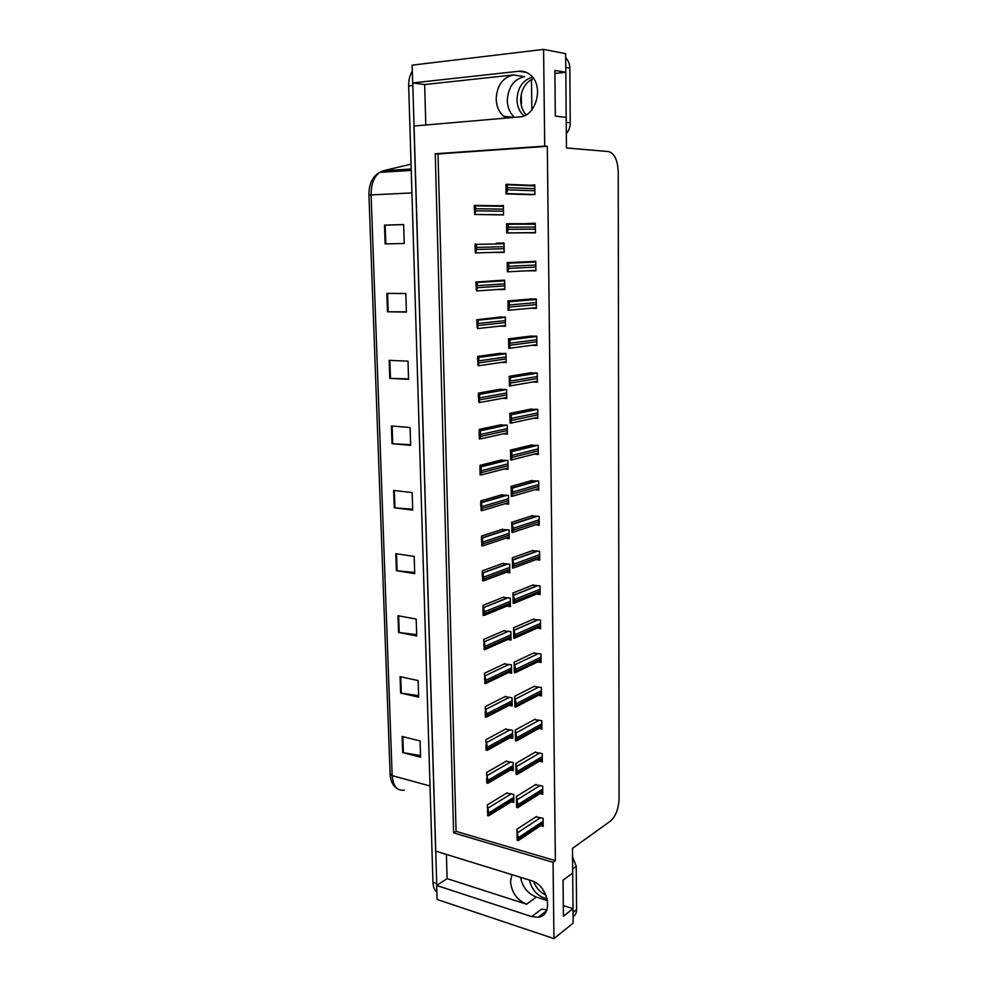 <?xml version="1.0" encoding="UTF-8"?>
<svg xmlns="http://www.w3.org/2000/svg" width="988" height="988" viewBox="0 0 988 988"><rect width="100%" height="100%" fill="white"/><g stroke="black" fill="none" stroke-linecap="round" stroke-linejoin="round"><path stroke-width="1.48" d="M514.526 117.35C509.969 113.287 507.56 107.68 507.301 100.517C508.091 87.154 513.822 79.213 524.505 76.706L513.439 74.94L424.655 84.56L412.663 82.93L412.132 65.146L543.585 49.4L544.709 146.101L435.251 153.77L453.616 832.884L553.058 862.326L553.947 938.6L573.126 923.163L573.003 908.676L563.321 905.613M506.362 118.054L503.584 116.201C498.928 112.089 496.445 106.383 496.174 99.059C496.939 85.536 502.694 77.496 513.439 74.94M511.87 874.652L510.524 881.642C511.648 892.547 517.008 900.08 526.616 904.23L536.274 897.055C527.777 893.634 522.516 887.051 520.515 877.319M553.947 938.6L437.091 899.463L436.671 885.483L531.705 916.605L538.139 917.247C554.157 915.95 548.303 884.952 531.161 880.604L435.646 851.1L413.947 126.019L519.626 116.905C535.953 116.584 544.252 86.549 530.803 75.335C527.296 72.186 523.344 70.827 518.935 71.247L412.663 82.93M531.705 916.605L541.498 909.158L546.883 909.886M521.256 94.354L521.429 106.012M531.865 109.878L531.458 79.435M554.898 73.458L565.815 72.297L565.655 53.661L543.585 49.4M425.791 124.994L424.655 84.56M446.415 854.422L447.095 878.628L436.671 885.483M573.003 908.676L563.432 916.222L563.061 880.209L572.694 873.022L572.484 848.383L610.436 821.127C615.709 816.36 618.587 808.9 619.081 798.749L618.241 171.937C617.673 160.081 614.474 153.301 608.645 151.572L566.457 147.965L566.198 117.411L555.33 116.102L554.873 70.42L565.815 72.297M547.55 900.624L536.274 897.055M547.315 146.323L438.017 153.967L456.073 831.377L555.38 860.659L547.315 146.323L544.709 146.101M555.38 860.659L553.058 862.326M456.073 831.377L453.616 832.884M438.017 153.967L435.251 153.77M535.57 524.801L539.25 525.258L539.127 516.391L531.569 515.921M534.99 489.64L538.781 490.048L538.67 481.094L531.062 480.736M534.372 454.122L538.324 454.468L538.201 445.427L530.556 445.193M533.681 418.233L537.843 418.517L537.731 409.378L530.05 409.267M531.828 345.306L536.892 345.467L536.768 336.118L529.012 336.278M532.865 381.961L537.373 382.183L537.25 372.945L529.531 372.97M527.53 232.773L535.41 232.909L535.286 223.263L527.407 223.51L527.407 224.202M528.074 270.761L535.916 270.836L535.78 261.289L527.95 261.721M530.173 308.268L536.398 308.355L536.274 298.907L528.481 299.203M536.126 559.591L539.707 560.097L539.584 551.329L532.063 550.736M536.657 594.023L540.152 594.591L540.041 585.909L532.557 585.192M537.176 628.109L540.609 628.714L540.498 620.131L533.038 619.303M537.719 661.849L541.054 662.503L540.942 653.994L533.52 653.056M538.337 695.28L541.486 695.947L541.375 687.525L533.989 686.475M538.942 728.366L541.918 729.058L541.807 720.721L534.471 719.56M539.522 761.13L542.35 761.834L542.239 753.585L534.928 752.313M540.078 793.574L542.783 794.278L542.671 786.115L535.397 784.744M540.621 825.684L543.202 826.4L543.091 818.311L535.854 816.854M526.987 194.574L534.916 194.574L534.78 184.83L526.863 185.596M500.027 326.126L505.486 326.25L505.325 317L497.804 317.234M497.347 289.509L504.843 289.533L504.683 280.197L497.112 280.555M496.581 252.273L504.189 252.422L504.028 242.986L496.408 243.147L496.433 243.937M501.459 362.386L506.128 362.584L505.967 353.432L498.471 353.531M502.522 398.275L506.758 398.535L506.597 389.482L499.15 389.445M503.411 433.794L507.387 434.115L507.227 425.161L499.817 425.001M504.213 468.954L508.005 469.325L507.857 460.457L500.471 460.186M504.967 503.757L508.622 504.176L508.462 495.408L501.126 495M505.683 538.201L509.228 538.682L509.079 529.988L501.768 529.469M506.375 572.299L509.833 572.83L509.685 564.222L502.398 563.592M507.042 606.052L510.426 606.632L510.277 598.123L503.028 597.37M507.696 639.471L511.018 640.088L510.87 631.665L503.658 630.813M508.437 672.581L511.599 673.223L511.451 664.875L504.275 663.911M509.178 705.358L512.179 706.025L512.031 697.763L504.893 696.688M509.894 737.814L512.747 738.493L512.599 730.317L505.498 729.144M510.586 769.961L513.315 770.652L513.167 762.551L506.091 761.279M511.278 801.787L513.871 802.491L513.735 794.476L506.696 793.092M495.89 214.841L503.534 214.927L503.361 205.381L495.729 206.196M503.374 205.837L495.717 205.689M504.189 252.311L496.594 252.545M535.904 270.477L528.074 270.885M535.286 223.51L527.407 223.51M447.095 878.628L526.616 904.23M436.758 885.433L412.762 82.943M390.112 773.913L368.944 195.155L371.105 194.932L392.162 775.605L390.112 773.913M436.869 891.892C434.461 890.213 433.164 887.002 432.954 882.259L408.674 85.944C408.563 79.905 409.773 75.039 412.317 71.334M389.161 360.336L407.982 361.151L408.563 379.367L389.778 378.367L389.161 360.336M386.851 293.399L405.833 293.51L406.414 312.097L387.481 311.788L386.851 293.399M384.493 225.153L403.635 224.535L404.24 243.493L385.135 243.9L384.493 225.153L385.197 225.141L385.839 243.888M395.83 553.651L414.194 556.417L414.738 573.62L396.423 570.694L395.83 553.651M397.979 615.709L416.183 619.081L416.726 635.963L398.559 632.444L397.979 615.709M400.078 676.632L418.134 680.584L418.665 697.158L400.646 693.057L400.078 676.632M402.141 736.455L420.061 740.951L420.579 757.228L402.696 752.572L402.141 736.455M391.421 426.001L410.094 427.495L410.662 445.366L392.038 443.698L391.421 426.001M393.656 490.431L412.157 492.567L412.712 510.104L394.249 507.795L393.656 490.431M412.688 509.191L394.249 507.795M410.638 444.674L392.038 443.698M420.518 755.536L402.696 752.572M418.616 695.651L400.646 693.057M416.677 634.654L398.559 632.444M414.701 572.509L396.423 570.694M403.635 224.609L385.197 225.141M406.414 311.85L387.481 311.788M408.55 378.898L389.778 378.367M474.265 207.307L474.289 205.405L475.796 205.837L475.03 214.47L474.265 207.307L475.389 207.27M503.534 214.915L474.487 214.482M474.376 212.371L475.5 212.334M505.967 187.201L506.017 193.92L507.264 191.326L507.536 184.805L505.93 184.324L505.967 187.201M531.803 194.722L506.017 193.92M506.091 193.611L506.004 186.201L507.177 186.152M506.091 191.388L507.264 191.326M506.004 186.201L505.93 184.324M475.105 245.95L475.117 243.95L476.599 244.369L476.562 249.47L475.314 252.928L475.105 245.95L476.228 245.926M475.216 250.964L476.34 250.94M475.932 284.173L475.944 282.062L477.389 282.482L476.685 290.954L475.932 284.173L477.056 284.173M502.978 280.197L475.944 282.062M476.043 289.126L477.155 289.126M476.759 321.977L476.772 319.779L478.167 320.174L477.5 328.584L476.759 321.977L477.871 322.002M500.867 316.926L476.772 319.779M476.871 326.88L477.97 326.904M506.646 226.573L506.683 232.995L507.931 230.822L508.19 224.227L506.523 223.856L506.646 226.573M535.41 232.686L506.683 232.995M506.77 232.933L506.683 225.733L507.844 225.696M506.77 230.846L507.931 230.822M506.683 225.733L506.609 223.745M507.19 262.598L507.35 271.638L508.005 271.811L508.82 263.191L507.19 262.598L535.78 261.4M507.437 271.811L507.35 264.809L508.511 264.796M507.437 269.885L508.598 269.872M507.35 264.809L507.276 262.722M507.857 300.92L508.659 310.269L509.45 301.735L507.857 300.92L532.433 298.87M508.091 310.269L508.017 303.464L509.166 303.477M508.104 308.478L509.252 308.491M508.017 303.464L507.943 301.278M508.499 338.822L509.314 348.319L510.043 339.835L508.499 338.822L531.482 335.982M508.746 348.307L508.672 341.7L509.82 341.725M508.758 346.652L509.907 346.689M508.672 341.7L508.598 339.415M545.981 895.153C540.288 892.51 536.175 887.99 533.619 881.568M529.321 880.036C532.063 890.509 538.003 896.734 547.154 898.734M573.077 916.753C575.374 915.271 576.535 912.863 576.572 909.528L576.226 866.241L572.558 856.682M573.065 914.95L572.632 865.352M543.314 913.27L544.66 913.715M526.073 114.867C522.64 111.014 520.849 106.148 520.676 100.245C521.071 89.649 525.344 82.387 533.508 78.472M532.495 77.126C522.813 80.04 517.65 87.586 516.996 99.751C517.243 106.618 519.552 111.99 523.924 115.868L523.924 115.868M566.334 133.689C568.903 130.675 570.212 127.057 570.249 122.821L569.804 68.11C569.706 63.887 568.372 60.49 565.803 57.922L565.692 57.81M566.272 126.316L565.741 63.59M477.575 359.373L477.575 357.088L478.921 357.458L478.303 365.807L477.575 359.373L478.674 359.422M500.607 353.235L477.673 356.396L477.575 357.088M477.673 364.226L478.785 364.263M478.377 396.373L478.377 393.99L479.662 394.336L479.106 402.635L478.377 396.373L479.476 396.435M500.805 389.161L478.476 393.088L478.377 393.99M478.476 401.165L479.575 401.239M479.168 432.979L479.168 430.509L480.378 430.817L480.551 434.473L480.366 437.808L479.353 439.03L479.168 432.979L480.267 433.065M501.175 424.704L479.254 429.397L479.168 430.509M479.279 437.721L480.366 437.808M509.153 376.317L509.956 385.95L510.635 377.527L509.153 376.317L531.371 372.674M509.4 385.925L509.326 379.503L510.463 379.565M509.413 384.406L510.549 384.468M509.326 379.503L509.24 377.132M509.783 413.404L510.586 423.185L511.426 420.443L511.204 414.799L509.882 414.441L509.783 413.404L531.532 408.97M510.03 423.136L509.969 416.911L511.105 416.985M510.055 421.753L511.179 421.839M509.969 416.911L509.882 414.441M510.413 450.096L511.216 460L512.043 457.419L511.759 451.664L510.524 451.355L510.413 450.096L531.816 444.884M510.673 459.951L510.598 453.9L511.735 453.998M510.685 458.704L511.809 458.803M510.598 453.9L510.524 451.355M479.958 469.189L479.958 466.645L481.082 466.904L481.329 470.696L481.144 473.993L480.143 475.067L479.958 469.189L481.045 469.3M501.645 459.889L480.032 465.323L479.958 466.645M480.057 473.882L481.144 473.993M480.736 505.029L480.736 502.398L481.774 502.62L481.44 510.796L480.736 505.029L481.823 505.152M502.163 494.704L480.81 500.867L480.736 502.398M480.835 509.672L481.922 509.796M481.502 540.485L481.502 537.768L482.44 537.966L482.91 543.919L482.206 546.092L481.502 540.485L482.589 540.634M502.707 529.173L481.576 536.039L481.502 537.768M481.601 545.08L482.687 545.228M482.268 575.572L482.268 572.781L483.083 572.941L483.663 578.993L482.971 581.03L482.268 575.572L483.342 575.732M503.263 563.284L482.329 570.854L482.268 572.781M482.366 580.117L483.441 580.289M483.021 610.3L483.021 607.422L483.725 607.558L484.367 611.844L484.194 614.981L483.194 615.512L483.021 610.3L484.095 610.485M503.831 597.061L483.083 605.311L483.021 607.422M483.12 614.795L484.194 614.981M511.043 486.392L511.846 496.433L512.636 492.049L512.29 488.134L511.142 487.862L511.043 486.392L532.162 480.427M511.29 496.371L511.228 490.505L512.352 490.628M511.315 495.247L512.439 495.371M511.228 490.505L511.142 487.862M511.661 522.306L512.463 532.483L513.254 528.259L511.661 522.306L532.544 515.6M511.908 532.409L511.858 526.715L512.97 526.851M511.932 531.408L513.056 531.556M511.858 526.715L511.772 523.986M512.266 557.85L513.068 568.137L513.859 564.099L512.266 557.85L532.952 550.415M512.525 568.063L512.476 562.543L513.575 562.703M512.55 567.186L513.661 567.347M512.476 562.543L512.377 559.727M512.871 593.01L513.674 603.433L514.464 599.555L512.871 593.01L533.372 584.859M513.13 603.335L513.081 597.987L514.18 598.16M513.155 602.581L514.266 602.766M513.081 597.987L512.994 595.097M513.476 627.812L514.266 638.347L515.057 634.629L513.476 627.812L533.804 618.97M513.735 638.248L513.686 633.061L514.785 633.259M513.76 637.606L514.859 637.803M513.686 633.061L513.587 630.085M483.774 644.658L484.342 641.83L485.108 646.214L484.453 649.82L483.774 644.658L484.836 644.868M504.399 630.492L483.811 639.421L483.762 641.718M483.873 649.116L484.923 649.326M484.503 678.682L485.022 675.767L485.837 680.238L485.293 683.708L484.503 678.682L485.565 678.892M504.967 663.59L484.552 673.174L484.503 675.656M484.602 683.091L485.664 683.313M485.244 712.348L485.738 709.372L486.565 713.916L486.392 716.955L485.392 717.09L485.244 712.348L486.294 712.583M505.547 696.355L485.269 706.593L485.231 709.248M485.33 716.708L486.392 716.955M485.96 745.668L486.466 742.63L487.282 747.249L487.109 750.25L486.121 750.263L485.96 745.668L487.01 745.928M506.115 728.811L485.997 739.666L485.948 742.507M486.059 749.991L487.109 750.25M486.676 778.655L487.17 775.555L487.763 783.348L486.775 782.928L486.676 778.655L487.726 778.927M506.696 760.933L486.701 772.418L486.664 775.419M486.775 782.928L487.813 783.212M487.393 811.309L487.887 808.159L488.69 812.902L488.047 815.755L487.393 811.309L488.43 811.605M507.264 792.747L487.405 804.837L487.368 808.011M487.479 815.545L488.517 815.841M514.069 662.256L514.896 672.914L515.65 669.345L514.069 662.256L534.236 652.722M514.328 672.791L514.168 667.814M514.192 664.714L514.279 667.765L515.378 667.987M514.353 672.26L515.452 672.482M514.649 696.33L514.909 706.976L515.625 707.136L516.23 703.703L514.649 696.33L534.669 686.129M514.909 706.976L514.871 702.11L515.958 702.345M514.946 706.556L516.032 706.803M514.871 702.11L514.773 698.985M515.23 730.07L515.489 740.815L516.316 741L516.81 737.703L515.23 730.07L535.113 719.215M515.489 740.815L515.452 736.097L516.539 736.356M515.526 740.506L516.613 740.765M515.452 736.097L515.353 732.898M515.81 763.452L516.069 774.296L517.008 774.53L517.379 771.344L515.81 763.452L535.545 751.954M516.069 774.296L516.032 769.738L517.107 770.01M516.106 774.098L517.181 774.37M516.032 769.738L515.934 766.466M516.378 796.501L516.638 807.443L517.675 807.715L517.947 804.652L516.378 796.501L535.978 784.386M516.638 807.443L516.601 803.034L517.675 803.318M516.675 807.344L517.749 807.641L542.745 791.882M516.601 803.034L516.502 799.7M516.934 829.216L517.206 840.257L518.317 840.578L516.934 829.216L536.41 816.483M518.305 840.566L517.243 840.257L517.169 835.984L518.231 836.293M517.169 835.984L517.07 832.588M526.616 72.507L518.935 71.247M411.057 164.181L383.196 170.763L379.639 172.369C373.884 176.815 371.043 184.336 371.105 194.932L411.934 192.907M430.015 785.991L392.162 775.605C393.125 786.287 397.164 791.116 404.29 790.104M432.954 882.259L436.61 883.457M408.674 85.944L412.737 85.511M383.196 170.763L411.206 169.01M394.336 490.505L394.928 507.857M396.509 553.762L397.102 570.78M398.646 615.833L399.226 632.542M400.745 676.78L401.313 693.181M402.808 736.616L403.363 752.72M392.113 426.063L392.718 443.748M389.852 360.373L390.47 378.404M387.543 293.411L388.185 311.788M503.374 205.899L475.08 205.381M503.423 209.147L475.685 208.74M503.46 211.197L475.734 210.839M503.522 214.717L475.03 214.47M534.792 185.46L506.893 184.311M534.829 188.683L507.474 187.646M534.854 190.77L507.511 189.807M534.903 194.475L506.659 193.586M504.09 246.691L476.525 247.395M504.127 248.717L476.562 249.47M504.189 252.051L475.87 252.916M504.683 280.345L476.5 282.062M504.745 283.852L477.34 285.618M504.782 285.853L477.389 287.681M504.831 288.978L476.994 290.929M505.164 317L477.315 319.791M505.387 320.606L478.155 323.434M505.424 322.582L478.204 325.472M505.473 325.521L478.007 328.522M535.286 223.708L507.313 223.72M535.335 227.067L508.141 227.191M535.36 229.13L508.178 229.315M535.41 232.612L507.338 232.909M535.792 261.536L507.844 262.722M535.829 265.031L508.808 266.278M535.866 267.081L508.845 268.39M535.904 270.354L508.203 271.799M536.274 298.969L508.499 301.291M536.323 302.587L509.462 304.946M536.348 304.613L509.499 307.033M536.398 307.688L509.104 310.232M535.904 336.105L509.153 339.427M536.817 339.749L510.104 343.194M536.842 341.749L510.141 345.244M536.879 344.627L509.944 348.233M573.435 912.01L576.572 909.528M576.226 866.241L573.065 868.588M566.692 122.413L570.249 122.821M569.804 68.11L566.223 67.468M504.88 353.395L478.118 357.113M506.029 356.977L478.958 360.842M506.066 358.94L479.007 362.855M506.115 361.694L478.97 365.708M505.053 389.396L478.921 394.027M506.659 392.977L479.76 397.855M506.696 394.916L479.798 399.844M506.745 397.485L479.884 402.486M505.411 425.025L479.711 430.558M507.289 428.594L480.551 434.473M507.326 430.521L480.588 436.437M507.363 432.905L480.761 438.87M535.768 372.871L509.808 377.157M537.299 376.514L510.747 381.01M537.324 378.49L510.784 383.048M537.361 381.17L510.747 385.814M535.916 409.254L510.438 414.478M537.768 412.898L511.389 418.418M537.793 414.849L511.426 420.443M537.83 417.331L511.488 422.988M536.175 445.255L511.068 451.405M538.25 448.885L512.019 455.431M538.275 450.824L512.043 457.419M538.299 453.122L512.192 459.766M505.856 460.272L480.489 466.694M507.906 463.854L481.329 470.696M507.943 465.756L481.366 472.647M507.98 467.966L481.588 474.882M506.35 495.173L481.267 502.46M508.524 498.742L482.095 506.535M508.561 500.632L482.144 508.474M508.598 502.67L482.379 510.512M506.881 529.704L482.033 537.843M509.129 533.285L482.86 542.004M509.166 535.15L482.91 543.919M509.203 537.027L483.12 545.784M507.412 563.901L482.786 572.867M509.734 567.47L483.614 577.103M509.771 569.31L483.663 578.993M509.796 571.027L483.836 580.709M507.956 597.74L483.54 607.521M510.327 601.322L484.367 611.844M510.364 603.137L484.404 613.709M510.388 604.693L484.515 615.277M536.496 480.872L511.698 487.924M538.707 484.503L512.636 492.049M538.744 486.429L512.673 494.012M538.769 488.541L512.834 496.149M536.867 516.119L512.315 524.06M539.176 519.762L513.254 528.259M539.201 521.652L513.291 530.21M539.226 523.591L513.451 532.149M537.25 551.008L512.933 559.813M539.633 554.639L513.859 564.099M539.658 556.516L513.896 566.025M539.683 558.269L514.019 567.791M537.645 585.526L513.538 595.184M540.09 589.169L514.464 599.555M540.115 591.022L514.501 601.457M540.127 592.602L514.563 603.063M538.052 619.698L514.131 630.183M540.535 623.342L515.057 634.629M540.56 625.182L515.094 636.519M540.572 626.59L515.069 637.989M508.511 631.233L484.281 641.817M510.92 634.815L485.108 646.214M510.957 636.618L485.145 648.066M510.981 638.013L485.157 649.499M509.067 664.405L485.022 675.767M511.5 667.987L485.837 680.238M511.537 669.778L485.874 682.078M509.623 697.244L485.738 709.372M512.08 700.825L486.565 713.916M512.117 702.591L486.602 715.732M510.179 729.749L486.466 742.63M512.661 733.331L487.282 747.249M512.686 735.084L487.319 749.04M510.734 761.946L487.17 775.555M513.217 765.527L487.998 780.248M513.254 767.268L488.035 782.014M511.29 793.821L487.887 808.159M513.785 797.402L488.69 812.902M513.809 799.119L488.739 814.668M538.472 653.525L514.723 664.825M540.979 657.168L515.65 669.345M541.004 658.984L515.674 671.223M538.892 687.006L515.304 699.109M541.412 690.649L516.23 703.703M541.436 692.452L516.267 705.556M539.3 720.153L515.884 733.034M541.856 723.796L516.81 737.703M541.881 725.575L516.835 739.53M539.72 752.967L516.465 766.602M542.276 756.61L517.379 771.344M542.301 758.376L517.416 773.159M540.14 785.46L517.033 799.835M542.708 789.091L517.947 804.652M542.733 790.845L517.971 806.443M540.547 817.619L517.601 832.736M543.128 821.25L518.502 837.614M543.153 822.992L518.539 839.392M546.488 910.837L538.139 917.247M503.584 116.201L514.069 117.387M397.139 788.535C392.804 785.732 390.458 780.89 390.112 774.012L368.944 195.142C368.808 184.2 372.365 176.617 379.639 172.369L411.243 170.405M503.374 206.331L475.796 205.837M534.792 185.929L507.536 184.805M504.041 243.777L476.599 244.369M504.695 280.802L477.389 282.482M505.337 317.444L478.167 320.174M535.298 224.19L508.19 224.227M535.792 262.042L508.82 263.191M536.286 299.475L509.45 301.735M536.768 336.488L510.043 339.835M505.967 353.679L478.921 357.458M506.609 389.544L479.662 394.336M506.77 425.124L480.378 430.817M537.25 373.118L510.635 377.527M537.608 409.365L511.204 414.799M537.447 445.353L511.759 451.664M506.881 460.371L481.082 466.904M507.116 495.26L481.774 502.62M507.424 529.778L482.44 537.966M507.783 563.95L483.083 572.941M508.165 597.765L483.725 607.558M537.46 480.971L512.29 488.134M537.571 516.205L512.809 524.22M537.744 551.069L513.315 559.924M537.954 585.575L513.797 595.258M538.201 619.723L514.266 630.221M508.573 631.246L484.342 641.83M511.562 671.074L485.849 683.437M512.142 703.827L486.541 717.041M512.71 736.27L487.232 750.312M513.278 768.392L487.924 783.249M513.834 800.206L488.603 815.866M541.016 660.256L515.588 672.581M541.461 693.65L516.131 706.865M541.893 726.723L516.687 740.802M542.326 759.463L517.23 774.394M543.165 823.992L518.317 840.578"/></g></svg>
